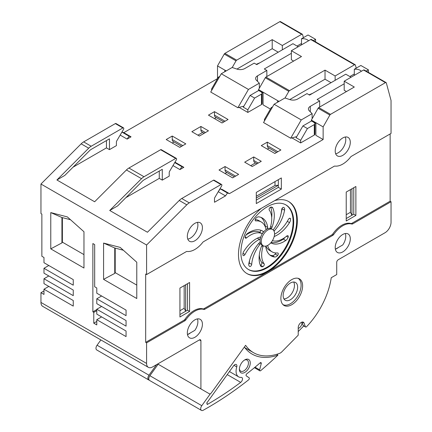 <?xml version="1.0" encoding="UTF-8"?>
<svg xmlns="http://www.w3.org/2000/svg" width="432" height="432" viewBox="0 0 432 432"><rect width="100%" height="100%" fill="white"/><g stroke="black" fill="none" stroke-linecap="round" stroke-linejoin="round"><path stroke-width="0.65" d="M244.355 347.047A71.491 41.272 120 0 0 252.083 354.078A71.491 41.272 120 0 0 277.943 355.115A323.514 186.781 -60 0 1 260.717 370.624A1.28 0.74 -60 0 1 259.87 370.834A1.28 0.74 -60 0 1 259.6 370.251A1.28 0.74 -60 0 1 259.648 369.884L261.236 363.582A1.28 0.74 120 0 0 261.02 362.632A1.28 0.74 120 0 0 260.167 362.848A313.697 181.116 -60 0 1 246.785 373.831A1.28 0.74 120 0 0 246.04 375.289A1.28 0.74 120 0 0 246.278 375.856L249.124 377.806A1.28 0.74 -60 0 1 249.313 378.734A1.28 0.74 -60 0 1 248.616 379.831A322.661 186.289 -60 0 1 203.213 410.249A3.629 2.095 -60 0 1 201.447 410.4A3.629 2.095 -60 0 1 200.696 408.737A3.629 2.095 -60 0 1 201.787 405.686L210.384 393.757M158.15 364.235L149.882 375.716A3.629 2.095 120 0 0 148.792 378.772A3.629 2.095 120 0 0 149.542 380.43L201.447 410.4M236.072 371.18A12.377 7.144 -60 0 1 236.741 366.914A2.986 1.723 120 0 0 236.282 364.516A2.986 1.723 120 0 0 233.577 365.807L206.658 403.186A1.706 0.988 -60 0 1 206.869 403.256A1.706 0.988 -60 0 1 207.149 404.541A318.395 183.827 120 0 0 240.7 382.374A2.986 1.723 120 0 0 242.395 379.75A2.986 1.723 120 0 0 241.882 377.557A2.986 1.723 120 0 0 241.25 377.417A12.377 7.144 -60 0 1 238.631 376.85A12.377 7.144 -60 0 1 236.072 371.18M244.82 372.4A7.684 4.433 120 0 0 250.252 362.993A7.684 4.433 120 0 0 244.82 359.856A7.684 4.433 120 0 0 239.387 369.263A7.684 4.433 120 0 0 244.82 372.4M239.409 368.707A6.404 3.694 120 0 0 240.716 371.153A6.404 3.694 120 0 0 243.918 370.834A6.404 3.694 120 0 0 248.443 362.993A6.404 3.694 120 0 0 247.115 360.061A6.404 3.694 120 0 0 244.35 360.153M174.971 162.189L183.859 167.319L179.933 169.587L181.899 166.709L183.859 167.319M172.984 165.569L179.933 169.587M291.929 137.889L300.65 142.927L314.285 135.054A2.133 1.231 0 0 0 314.912 134.185L314.912 123.73A2.133 1.231 180 0 1 314.285 124.6L307.427 128.558L302.902 125.944L311.515 120.971M270.394 109.075L263.077 104.857L263.077 93.01L258.552 90.396L258.552 89.602L265.291 77.76A1.28 0.74 120 0 1 265.934 77.069L301.487 56.543L291.373 50.711L310.748 39.523A1.28 0.74 120 0 1 311.391 39.458L355.153 64.724A1.28 0.74 -60 0 1 355.385 65.054L356.222 68.159M239.117 107.401L247.838 112.433L261.473 104.566A2.133 1.231 0 0 0 262.094 103.691L262.094 93.236A2.133 1.231 180 0 1 261.473 94.111L254.615 98.069L250.09 95.456L258.703 90.482M217.577 78.586L123.8 132.646L131.047 136.831L127.121 139.093L129.082 136.22L131.047 136.831M120.166 135.081L127.121 139.093M56.911 179.977L88.706 148.192A10.244 5.913 -60 0 1 91.195 146.243L122.888 127.948A1.28 0.74 -60 0 1 123.53 127.883A1.28 0.74 -60 0 1 123.52 129.379L116.775 140.848A1.706 0.988 120 0 0 116.408 142.063L116.408 145.627L109.469 149.634L109.469 138.834L91.195 149.38A6.404 3.694 120 0 0 89.64 150.595L64.816 175.414L56.911 179.977L94.635 201.76L126.43 169.97A10.244 5.913 120 0 1 128.92 168.026L144.007 176.737L175.705 158.436A1.28 0.74 -60 0 1 176.342 158.377A1.28 0.74 -60 0 1 176.337 159.867L169.587 171.342A1.706 0.988 120 0 0 169.22 172.552L169.22 176.121L162.281 180.128L162.281 169.322L144.007 179.874A6.404 3.694 120 0 0 142.452 181.089L117.628 205.907L109.723 210.47L147.447 232.249L179.242 200.464A10.244 5.913 120 0 1 181.732 198.515L189.275 202.873A10.244 5.913 -60 0 0 186.791 204.817L179.242 200.464M73.067 167.168L106.45 147.89L109.469 149.634M125.879 197.656L159.262 178.384L162.281 180.128M346.453 91.568L344.191 90.261L344.191 81.2L354.299 87.037L318.751 107.563A1.28 0.74 120 0 0 318.103 108.248L311.364 120.096L311.364 120.884L315.895 123.498L315.895 135.346L323.136 139.531L229.43 193.628L222.188 189.448L220.223 188.838L218.263 191.711L225.504 195.896L214.493 202.257L214.493 198.688A1.706 0.988 120 0 1 214.855 197.478L221.605 186.003A1.28 0.74 -60 0 0 221.616 184.507A1.28 0.74 -60 0 0 220.973 184.572L189.275 202.873M261.268 161.309L253.724 156.951L244.669 162.178L252.218 166.536L261.268 161.309M280.886 149.985L267.305 142.144L261.268 145.627L274.849 153.468L280.886 149.985M238.637 174.377L232.6 177.86L219.019 170.019L225.056 166.536L238.637 174.377M208.456 130.815L200.912 126.463L191.857 131.69L199.4 136.042L208.456 130.815M228.074 119.491L214.493 111.65L208.456 115.133L222.037 122.974L228.074 119.491M185.819 143.883L179.782 147.371L166.207 139.531L172.238 136.042L185.819 143.883M349.844 76.54L354.31 73.964M289.748 99.565L325.026 79.196L331.063 82.679M277.565 102.244L277.565 101.369L278.321 101.806M325.026 79.196L325.026 70.135L335.135 75.973L354.51 64.789A1.28 0.74 -60 0 1 355.153 64.724M335.135 80.33L335.135 75.973M269.071 148.09L267.305 149.11M261.29 208.343A41.612 24.025 120 0 0 238.486 254.615A41.612 24.025 120 0 0 247.104 273.667A41.612 24.025 120 0 0 279.169 262.516A41.612 24.025 120 0 0 297.335 220.639A41.612 24.025 120 0 0 288.716 201.587A41.612 24.025 120 0 0 274.531 200.696M288.409 201.42A41.612 24.025 -60 0 1 296.73 220.288A41.612 24.025 -60 0 1 278.764 261.959A41.612 24.025 -60 0 1 246.802 273.488M274.547 233.793A9.391 5.422 -60 0 1 270.448 243.243A9.391 5.422 -60 0 1 263.212 245.759A9.391 5.422 -60 0 1 261.268 241.461A9.391 5.422 -60 0 1 265.367 232.011A9.391 5.422 -60 0 1 272.603 229.495A9.391 5.422 -60 0 1 274.547 233.793M293.711 222.032A37.346 21.562 120 0 0 285.979 204.935A37.346 21.562 120 0 0 257.197 214.942A37.346 21.562 120 0 0 240.899 252.526A37.346 21.562 120 0 0 248.632 269.622A37.346 21.562 120 0 0 277.409 259.616A37.346 21.562 120 0 0 293.711 222.032M272.603 229.495L271.399 228.798A9.391 5.422 120 0 0 264.163 231.314A9.391 5.422 120 0 0 260.064 240.764A9.391 5.422 120 0 0 262.008 245.063L263.212 245.759M285.671 204.768A37.346 21.562 -60 0 1 293.107 221.681A37.346 21.562 -60 0 1 277.004 259.06A37.346 21.562 -60 0 1 248.335 269.444M243.891 251.24A4.266 2.462 120 0 0 242.86 254.464A4.266 2.462 120 0 0 242.897 254.993A1.706 0.988 120 0 0 243.238 255.566A1.706 0.988 120 0 0 245.003 254.475A24.327 14.045 -60 0 1 259.384 239.409A1.28 0.74 120 0 0 260.28 238.286A1.28 0.74 120 0 0 260.096 237.217A1.28 0.74 120 0 0 259.627 237.2A26.46 15.277 120 0 0 243.891 251.24M248.832 263.65A4.266 2.462 120 0 0 249.329 266.188A4.266 2.462 120 0 0 249.637 266.425A1.706 0.988 120 0 0 250.911 266.02A1.706 0.988 120 0 0 251.699 264.379A24.327 14.045 -60 0 1 259.891 244.415A1.28 0.74 120 0 0 260.064 242.681A1.28 0.74 120 0 0 259.033 243.07A26.46 15.277 120 0 0 248.832 263.65M249.637 260.161A24.327 14.045 120 0 0 249.286 262.985A1.706 0.988 -60 0 1 248.756 264.319M260.593 265.853A4.266 2.462 120 0 0 261.236 266.582A4.266 2.462 120 0 0 262.44 266.738A4.266 2.462 120 0 0 262.904 266.598A1.706 0.988 120 0 0 264.092 265.313A1.706 0.988 120 0 0 264.125 263.795A24.327 14.045 -60 0 1 263.002 246.559A1.28 0.74 120 0 0 262.807 245.533A1.28 0.74 120 0 0 261.371 246.602A26.46 15.277 120 0 0 260.593 265.853M259.297 254.939A24.327 14.045 120 0 0 261.711 262.402A1.706 0.988 -60 0 1 261.679 263.92A1.706 0.988 -60 0 1 260.491 265.205A4.266 2.462 -60 0 1 260.334 265.259M265.75 246.121A1.28 0.74 120 0 0 265.745 246.434A26.46 15.277 120 0 0 271.069 255.841A26.46 15.277 120 0 0 274.693 257.013A4.266 2.462 120 0 0 277.171 255.901A4.266 2.462 120 0 0 277.619 255.431A1.706 0.988 120 0 0 277.922 253.028A1.706 0.988 120 0 0 277.538 252.952A24.327 14.045 -60 0 1 272.101 251.856A24.327 14.045 -60 0 1 267.629 245.446M275.778 252.968A1.706 0.988 -60 0 1 275.206 254.038A4.266 2.462 -60 0 1 274.757 254.507A4.266 2.462 -60 0 1 272.273 255.614A26.46 15.277 -60 0 1 269.919 255.047M265.918 246.089A24.327 14.045 120 0 0 269.687 250.463L272.101 251.856M270.815 242.838A26.46 15.277 120 0 0 270.842 242.854A26.46 15.277 120 0 0 285.736 240.494A4.266 2.462 120 0 0 287.906 237.816A4.266 2.462 120 0 0 288.16 237.2A1.706 0.988 120 0 0 287.933 235.71A1.706 0.988 120 0 0 286.81 235.991A24.327 14.045 -60 0 1 272.414 240.651M284.904 237.47A4.266 2.462 -60 0 1 283.322 239.101A26.46 15.277 -60 0 1 271.123 242.482M274.185 236.509A26.46 15.277 120 0 0 289.51 222.62A4.266 2.462 120 0 0 290.542 219.397A4.266 2.462 120 0 0 290.504 218.862A1.706 0.988 120 0 0 290.164 218.295A1.706 0.988 120 0 0 288.403 219.386A24.327 14.045 -60 0 1 274.541 234.193M274.012 231.093A1.28 0.74 120 0 0 274.369 230.785A26.46 15.277 120 0 0 284.569 210.206A4.266 2.462 120 0 0 284.072 207.668A4.266 2.462 120 0 0 283.765 207.43A1.706 0.988 120 0 0 282.49 207.841A1.706 0.988 120 0 0 281.702 209.482A24.327 14.045 -60 0 1 273.51 229.446A1.28 0.74 120 0 0 273.213 229.954M282.231 208.143A4.266 2.462 -60 0 1 282.155 208.813A26.46 15.277 -60 0 1 281.351 212.306M272.808 208.003A4.266 2.462 120 0 0 272.165 207.279A4.266 2.462 120 0 0 270.967 207.122A4.266 2.462 120 0 0 270.497 207.263A1.706 0.988 120 0 0 269.309 208.548A1.706 0.988 120 0 0 269.276 210.06A24.327 14.045 -60 0 1 270.4 227.297A1.28 0.74 120 0 0 270.594 228.328A1.28 0.74 120 0 0 272.03 227.259A26.46 15.277 120 0 0 272.808 208.003L271.215 207.085M270.653 207.203A26.46 15.277 -60 0 1 271.69 217.523M258.714 216.848A4.266 2.462 120 0 0 256.23 217.955A4.266 2.462 120 0 0 255.782 218.43A1.706 0.988 120 0 0 255.479 220.828A1.706 0.988 120 0 0 255.863 220.903A24.327 14.045 -60 0 1 261.301 222.005A24.327 14.045 -60 0 1 265.88 228.83A1.28 0.74 120 0 0 266.117 229.187A1.28 0.74 120 0 0 267.16 228.787A1.28 0.74 120 0 0 267.656 227.426A26.46 15.277 120 0 0 262.332 218.02A26.46 15.277 120 0 0 258.714 216.848M261.074 217.415A26.46 15.277 -60 0 1 265.243 226.033A1.28 0.74 -60 0 1 265.178 226.622M261.301 222.005L258.887 220.606A24.327 14.045 120 0 0 255.209 219.499M246.591 237.87A24.327 14.045 -60 0 1 261.668 233.453A1.28 0.74 120 0 0 262.915 232.664A1.28 0.74 120 0 0 262.921 231.223A26.46 15.277 120 0 0 262.564 231.007A26.46 15.277 120 0 0 247.666 233.361A4.266 2.462 120 0 0 245.495 236.039A4.266 2.462 120 0 0 245.241 236.66A1.706 0.988 120 0 0 245.468 238.145A1.706 0.988 120 0 0 246.591 237.87L245.144 237.033M260.734 230.207A1.28 0.74 -60 0 1 260.302 231.568A1.28 0.74 -60 0 1 259.254 232.06A24.327 14.045 120 0 0 246.083 234.997M176.342 158.377L161.255 149.661A1.28 0.74 120 0 0 160.612 149.726L128.92 168.026M109.723 210.47L141.518 178.681A10.244 5.913 -60 0 1 144.007 176.737M301.93 322.11L303.118 325.431L305.381 326.738A1.28 0.74 -60 0 0 305.597 327.013A1.28 0.74 -60 0 0 306.569 326.684A56.765 32.773 -60 0 0 331.231 277.733L336.717 274.568L336.717 262.37A2.133 1.231 120 0 1 338.224 259.756L385.004 232.751A8.537 4.93 -60 0 0 391.041 222.296L391.041 201.733L352.712 223.862A2.133 1.231 120 0 1 351.805 224.035L350.903 223.511A21.341 12.323 120 0 0 332.797 233.966A2.133 1.231 -60 0 1 331.889 234.841L203.926 308.718A2.133 1.231 -60 0 1 203.024 308.891A21.341 12.323 120 0 0 184.918 319.345A2.133 1.231 -60 0 1 184.01 320.215L145.681 342.344L146.588 342.868L184.918 320.738A2.133 1.231 120 0 0 185.819 319.869A21.341 12.323 -60 0 1 203.926 309.415A2.133 1.231 120 0 0 204.833 309.236L332.797 235.364A2.133 1.231 120 0 0 333.698 234.49A21.341 12.323 -60 0 1 351.805 224.035M92.869 311.85L92.869 243.551L94.678 244.593L94.678 286.762L96.79 287.982L96.79 293.209L126.063 310.111L126.063 315.684L96.79 298.782L96.79 303.664L126.063 320.566L126.063 326.138L96.79 309.236L96.79 314.118L126.063 331.02L126.063 336.593L96.79 319.691L96.79 324.918L93.776 323.179L93.776 312.374L92.869 311.85L96.79 309.587M93.776 312.374L96.79 310.635M123.53 127.883L115.987 123.525A1.28 0.74 120 0 0 115.344 123.59L83.651 141.89A10.244 5.913 120 0 0 81.162 143.834L40.959 184.027L40.959 213.581L41.866 214.105L41.866 256.268L43.978 257.488L43.978 262.715L73.251 279.617L73.251 285.196L43.978 268.294L43.978 273.17L73.251 290.072L73.251 295.65L43.978 278.748L43.978 283.624L73.251 300.526L73.251 306.104L43.978 289.202L43.978 294.43L40.959 292.685L40.959 302.443A8.537 4.93 120 0 0 42.73 306.353L148.354 367.335A8.537 4.93 -60 0 0 152.626 366.914L199.4 339.903A2.133 1.231 120 0 1 200.47 339.8A2.133 1.231 120 0 1 200.912 340.778L199.4 339.903M93.776 323.179L96.79 321.435M187.483 283.711L187.483 310.198L185.668 311.245L185.668 284.758M189.594 311.418L179.933 316.991L179.933 288.068L189.594 282.49L189.594 311.418L187.483 310.198M353.77 187.709L353.77 214.191L351.956 215.239L351.956 188.752M355.882 215.411L346.226 220.99L346.226 192.062L355.882 186.489L355.882 215.411L353.77 214.191M179.933 310.721L184.162 308.281L185.668 311.245L179.933 314.555M184.162 308.281L184.162 285.628M148.354 367.335A8.537 4.93 -60 0 1 146.588 363.425L146.588 342.868M390.134 133.952L390.134 201.209L351.805 223.339A2.133 1.231 -60 0 1 350.903 223.511M390.134 201.209L391.041 201.733M305.381 326.738L304.09 323.125A4.266 2.462 120 0 0 303.367 322.207A4.266 2.462 120 0 0 300.078 323.352A4.266 2.462 120 0 0 298.215 327.645L298.215 335.183L281.891 351.788A5.978 3.451 -60 0 1 279.644 353.333A69.568 40.165 -60 0 1 253.498 352.674A69.568 40.165 -60 0 1 245.603 345.314L211.34 392.888A2.133 1.231 -60 0 1 209.407 393.811L200.912 388.924L200.912 340.778M157.707 363.976L200.912 388.924M281.34 189.103L256.289 203.564L256.289 192.413L281.34 177.946L281.34 189.103L278.321 187.358L256.289 200.075M311.364 120.096L323.136 126.889L329.87 115.047A1.28 0.74 -60 0 1 330.518 114.356L385.447 82.647A1.28 0.74 -60 0 1 386.084 82.582A1.28 0.74 -60 0 1 386.316 82.917L391.041 100.435L391.041 133.429L351.373 156.33A2.133 1.231 120 0 0 350.59 157.037A21.341 12.323 -60 0 1 334.913 166.088A2.133 1.231 120 0 0 334.13 166.288L203.494 241.709A2.133 1.231 120 0 0 202.711 242.417A21.341 12.323 -60 0 1 187.04 251.462A2.133 1.231 120 0 0 186.251 251.662L146.588 274.563L145.681 274.039L145.681 342.344M221.616 184.507L214.067 180.155A1.28 0.74 120 0 0 213.43 180.22L181.732 198.515M279.002 101.412L258.552 89.602M285.05 97.999L288.83 91.352A1.28 0.74 -60 0 1 289.478 90.661L325.026 70.135M220.223 188.838L227.47 193.018L229.43 193.628M225.504 195.896L227.47 193.018M40.959 184.027L146.588 245.009L186.791 204.817M159.262 178.384L159.262 171.067M174.739 162.578L181.899 166.709M114.75 247.995L114.75 273.391L103.583 279.358L136.777 298.523L136.777 262.24L120.182 247.406L103.583 243.076L114.75 247.995L123.347 250.236M103.583 243.076L103.583 279.358M96.79 319.691L101.623 316.904M96.79 309.236L101.623 306.45M96.79 298.782L101.623 295.996M282.323 49.837L282.323 45.484L301.698 34.295A1.28 0.74 -60 0 1 302.335 34.231A1.28 0.74 -60 0 1 302.573 34.565L303.404 37.665M386.084 82.582L364.203 69.952A1.28 0.74 120 0 0 363.566 70.016L344.191 81.2M136.777 285.104L115.204 272.646L114.75 273.391M115.204 272.646L115.204 248.114M256.289 197.986L278.321 185.269L278.321 187.358M202.419 227.696A10.67 6.161 120 0 0 200.21 222.809A10.67 6.161 120 0 0 191.986 225.666A10.67 6.161 120 0 0 187.331 236.407A10.67 6.161 120 0 0 189.54 241.288A10.67 6.161 120 0 0 197.764 238.432A10.67 6.161 120 0 0 202.419 227.696M197.44 222.377A10.67 6.161 -60 0 1 197.894 225.083A10.67 6.161 -60 0 1 187.78 239.112M323.136 139.531L323.136 126.889M234.365 176.839L225.936 171.974A4.266 2.462 120 0 1 225.056 170.019L225.056 166.536M257.002 163.771L254.61 162.389A4.266 2.462 120 0 1 253.724 160.439L253.724 156.951M276.615 152.447L268.191 147.582A4.266 2.462 120 0 1 267.305 145.627L267.305 142.144M226.822 172.487L225.056 173.507M250.706 165.667L255.49 162.902M146.588 245.009L146.588 274.563M350.298 142.317A10.67 6.161 120 0 0 348.089 137.43A10.67 6.161 120 0 0 339.865 140.292A10.67 6.161 120 0 0 335.21 151.027A10.67 6.161 120 0 0 337.419 155.914A10.67 6.161 120 0 0 345.638 153.058A10.67 6.161 120 0 0 350.298 142.317M345.319 136.998A10.67 6.161 -60 0 1 345.773 139.703A10.67 6.161 -60 0 1 335.659 153.733M278.321 179.69L278.321 185.269L275 185.441L256.289 196.241M275 181.607L275 185.441M303.118 325.431A1.28 0.74 120 0 0 303.334 325.706L305.597 327.013M298.215 328.406A4.266 2.462 120 0 0 301.99 322.855A4.266 2.462 120 0 0 301.909 322.115M303.75 325.944L298.215 331.576M302.616 285.892A15.363 8.872 120 0 0 299.43 278.856A15.363 8.872 120 0 0 287.593 282.976A15.363 8.872 120 0 0 280.886 298.436A15.363 8.872 120 0 0 284.067 305.473A15.363 8.872 120 0 0 295.909 301.352A15.363 8.872 120 0 0 302.616 285.892M202.419 324.221A10.67 6.161 120 0 0 200.21 319.34A10.67 6.161 120 0 0 191.986 322.196A10.67 6.161 120 0 0 187.331 332.937A10.67 6.161 120 0 0 189.54 337.819A10.67 6.161 120 0 0 197.764 334.962A10.67 6.161 120 0 0 202.419 324.221M197.44 318.908A10.67 6.161 -60 0 1 197.894 321.608A10.67 6.161 -60 0 1 194.875 330.323L187.483 334.589A10.67 6.161 -60 0 0 190.49 332.851M350.298 238.847A10.67 6.161 120 0 0 348.089 233.96A10.67 6.161 120 0 0 339.865 236.822A10.67 6.161 120 0 0 335.21 247.558A10.67 6.161 120 0 0 337.419 252.445A10.67 6.161 120 0 0 345.638 249.583A10.67 6.161 120 0 0 350.298 238.847M345.319 233.528A10.67 6.161 -60 0 1 345.773 236.234A10.67 6.161 -60 0 1 342.754 244.944L335.362 249.215A10.67 6.161 -60 0 0 338.369 247.477M67.365 216.913L50.771 212.582L50.771 248.864L83.965 268.029L83.965 231.752L67.365 216.913M346.226 214.715L350.449 212.274L351.956 215.239L346.226 218.549M350.449 212.274L350.449 189.621M283.149 295.564A10.244 5.913 120 0 0 285.271 300.251A10.244 5.913 120 0 0 293.166 297.508A10.244 5.913 120 0 0 297.637 287.199A10.244 5.913 120 0 0 295.515 282.506A10.244 5.913 120 0 0 287.62 285.255A10.244 5.913 120 0 0 283.149 295.564M283.937 298.901A10.244 5.913 120 0 0 294.467 285.368A10.244 5.913 120 0 0 293.679 282.031M298.048 278.305A15.152 8.748 -60 0 1 301.104 285.196A15.152 8.748 -60 0 1 294.543 300.386A15.152 8.748 -60 0 1 282.895 304.549M277.943 355.115L276.604 354.343M312.125 118.757L312.125 113.648L309.28 110.808A6.404 3.694 0 0 1 308.421 108.956A6.404 3.694 0 0 1 310.295 106.342L319.664 100.937L317.099 99.452L344.191 83.813M312.125 113.648L301.255 119.929L274.093 104.247L284.963 97.967L289.894 99.614A6.404 3.694 0 0 0 297.621 99.025L306.99 93.614L309.555 95.099L345.773 74.191L351.054 77.236M302.902 125.944L296.125 137.684L296.125 136.766L290.693 138.224L301.255 119.929M296.125 137.684L300.65 140.297L307.427 128.558M300.65 140.297L300.65 142.927M313.799 122.288L314.626 123.115A2.133 1.231 180 0 1 314.912 123.73M265.124 119.783L264.438 119.389L264.438 120.971M271.901 108.049L271.215 107.649L272.587 106.861M271.215 107.649L264.438 119.389M274.093 104.247L263.531 122.542L290.693 138.224M312.73 93.269L309.053 94.808M354.31 75.357L354.31 69.26L360.86 65.475L368.404 69.833L368.404 72.376M368.404 69.833L366.201 71.107M361.357 71.291A6.404 3.694 0 0 0 354.31 69.26M319.664 100.937L319.664 107.033M259.913 62.775L256.241 64.314M291.373 53.325L264.287 68.963L266.852 70.443L266.852 76.54M266.852 70.443L257.483 75.854A6.404 3.694 0 0 0 255.609 78.467A6.404 3.694 0 0 0 256.468 80.314L259.313 83.16L248.443 89.435L237.881 107.73L210.719 92.048L221.281 73.753L248.443 89.435M260.982 91.795L261.808 92.621A2.133 1.231 180 0 1 262.094 93.236M308.545 40.797A6.404 3.694 0 0 0 301.493 38.767L308.048 34.987L315.592 39.339L313.389 40.613M301.493 44.869L301.493 38.767M221.281 73.753L232.151 67.478L237.076 69.12A6.404 3.694 0 0 0 244.809 68.537L254.178 63.126L256.743 64.606L292.955 43.697L298.237 46.748M315.592 39.339L315.592 41.882M219.089 77.555L218.403 77.161L219.775 76.367M250.09 95.456L243.313 107.19L243.313 106.277L237.881 107.73M218.403 77.161L211.626 88.895L211.626 90.482M212.312 89.294L211.626 88.895M243.313 107.19L247.838 109.804L247.838 112.433M259.313 88.268L259.313 83.16M247.838 109.804L254.615 98.069M149.148 380.068A3.629 2.095 -60 0 1 148.635 379.906A3.629 2.095 -60 0 1 147.884 378.248A3.629 2.095 -60 0 1 148.975 375.192L156.589 364.624M100.883 339.925L97.065 345.227A3.629 2.095 120 0 0 95.974 348.278A3.629 2.095 120 0 0 96.725 349.942L148.635 379.906M224.753 71.75L224.753 70.88L225.504 71.312M83.965 254.615L62.386 242.158L62.386 217.62M174.01 141.993L172.238 143.014M197.894 135.173L202.678 132.408M43.978 268.294L48.805 265.507M43.978 278.748L48.805 275.962M43.978 289.202L48.805 286.416M200.912 126.463L200.912 129.946A4.266 2.462 120 0 0 201.793 131.9L204.185 133.283M216.259 117.601L214.493 118.622M214.493 111.65L214.493 115.133A4.266 2.462 120 0 0 215.374 117.088L223.803 121.954M236.936 69.071L272.214 48.708L272.214 39.647L236.66 60.167A1.28 0.74 -60 0 0 236.012 60.858L224.246 54.065L217.507 65.907L217.507 78.543M232.232 67.505L236.012 60.858M293.641 61.074L291.373 59.767L291.373 50.711M297.032 46.051L301.493 43.47M172.238 136.042L172.238 139.531A4.266 2.462 120 0 0 173.124 141.485L181.553 146.351M50.771 212.582L61.933 217.501L70.535 219.748M62.386 242.158L61.933 242.903L50.771 248.864M61.933 217.501L61.933 242.903M40.959 292.685L43.978 290.947M226.19 70.918L217.507 65.907M123.8 132.646L121.937 132.068M302.335 34.231L280.454 21.6A1.28 0.74 120 0 0 279.817 21.665L224.894 53.374A1.28 0.74 120 0 0 224.246 54.065M121.927 132.089L129.082 136.22M106.45 147.89L106.45 140.573M282.323 45.484L272.214 39.647M272.214 48.708L278.246 52.191M255.004 367.2L259.648 369.884M149.882 375.716L201.787 405.686M233.977 365.321L236.741 366.914M245.003 254.475L243 253.319M259.384 239.409L257.31 238.21M251.699 264.379L249.286 262.985M259.891 244.415L258.541 243.637M264.125 263.795L261.711 262.402M263.002 246.559L261.819 245.878M262.904 266.598L260.491 265.205M274.693 257.013L272.273 255.614M277.619 255.431L275.206 254.038M285.736 240.494L283.322 239.101M288.16 237.2L286.508 236.245M289.51 222.62L287.302 221.346M290.504 218.862L289.505 218.284M284.569 210.206L282.155 208.813M274.369 230.785L273.532 230.299M272.03 227.259L270.643 226.454M267.656 227.426L265.243 226.033M255.863 220.903L255.226 220.536M262.921 231.223L262.197 230.807M261.668 233.453L259.254 232.06M175.705 158.436L160.612 149.726M141.518 178.681L126.43 169.97M40.959 302.443L146.588 363.425M184.918 320.738L184.01 320.215M185.819 319.869L184.918 319.345M203.926 309.415L203.024 308.891M203.926 308.718L204.833 309.236M332.797 235.364L331.889 234.841M333.698 234.49L332.797 233.966M351.805 223.339L352.712 223.862M220.973 184.572L213.43 180.22M288.83 91.352L265.291 77.76M265.934 77.069L289.478 90.661M354.51 64.789L310.748 39.523M88.706 148.192L81.162 143.834M385.447 82.647L363.566 70.016M318.751 107.563L330.518 114.356M329.87 115.047L318.103 108.248M225.056 170.019L235.618 176.121M253.724 160.439L258.25 163.053M267.305 145.627L277.868 151.724M304.09 323.125L302.211 322.045M261.236 363.582L260.086 362.918M227.237 374.603L240.7 382.374M346.01 91.822L346.01 91.314M314.285 135.054L314.285 124.6M310.295 106.342L310.295 111.823M257.483 75.854L257.483 81.329M261.473 104.566L261.473 94.111M293.198 61.328L293.198 60.82M97.065 345.227L148.975 375.192M200.912 129.946L205.438 132.559M214.493 115.133L225.056 121.235M172.238 139.531L182.801 145.627M301.698 34.295L279.817 21.665M224.894 53.374L236.66 60.167M83.651 141.89L91.195 146.243M122.888 127.948L115.344 123.59M244.814 347.663L253.498 352.674M229.446 371.542L238.631 376.85M254.416 367.691L259.87 370.834"/></g></svg>
